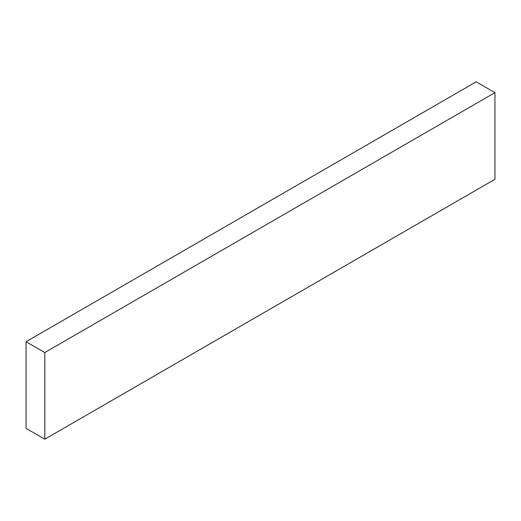 <?xml version="1.0" encoding="UTF-8"?>
<svg xmlns="http://www.w3.org/2000/svg" width="521" height="521" viewBox="0 0 521 521"><rect width="100%" height="100%" fill="white"/><g stroke="black" fill="none" stroke-linecap="round" stroke-linejoin="round"><path stroke-width="0.78" d="M26.05 341.717L44.806 352.541L494.95 92.653L476.194 81.823L26.05 341.717L26.05 428.347L44.806 439.177L494.95 179.283L494.95 92.653M44.806 352.541L44.806 439.177"/></g></svg>
